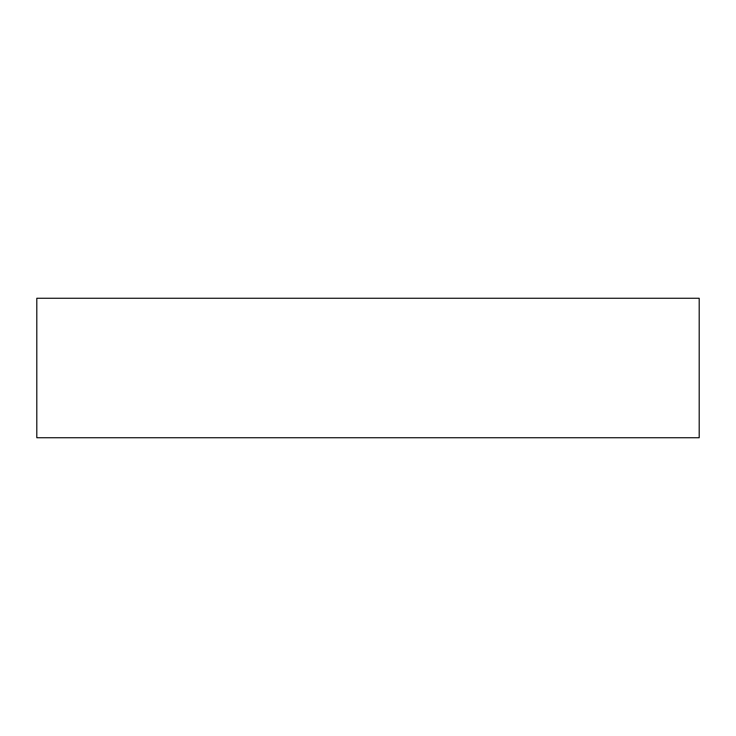 <?xml version="1.0" encoding="UTF-8"?>
<svg xmlns="http://www.w3.org/2000/svg" width="736" height="736" viewBox="0 0 736 736"><rect width="100%" height="100%" fill="white"/><g stroke="black" fill="none" stroke-linecap="round" stroke-linejoin="round"><path stroke-width="1.1" d="M699.2 437.727L699.2 298.273L36.8 298.273L36.8 437.727L699.2 437.727"/></g></svg>
